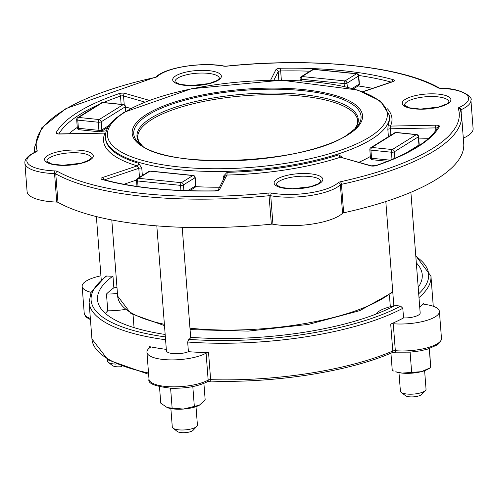 <?xml version="1.0" encoding="UTF-8"?>
<svg xmlns="http://www.w3.org/2000/svg" width="498" height="498" viewBox="0 0 498 498"><rect width="100%" height="100%" fill="white"/><g stroke="black" fill="none" stroke-linecap="round" stroke-linejoin="round"><path stroke-width="0.75" d="M396.103 352.173L391.994 352.69A2.141 1.519 -113.3 0 0 392.773 351.034A2.141 0.66 -4.4 0 1 395.337 350.692A2.141 0.94 94.6 0 0 396.103 352.173L410.041 352.161L420.455 350.822L427.819 349.067L437.574 344.74L440.792 341.367L441.471 338.372A32.14 9.854 175.6 0 1 395.337 350.692L393.264 323.75A2.141 0.66 -4.4 0 0 390.7 324.092A171.418 52.558 -4.4 0 0 403.548 317.936L402.807 308.274L400.629 306.127A12.855 3.94 175.6 0 1 395.786 305.137A162.846 49.925 -4.4 0 1 190.647 337.314A12.599 3.866 175.6 0 1 188.804 339.356L187.665 342.02L188.412 351.681A12.599 3.866 175.6 0 1 174.68 353.717A12.599 3.866 175.6 0 1 166.419 350.741L156.814 225.874M371.813 147.445A2.141 1.755 -121.9 0 0 370.836 147.657A2.141 2.141 0 0 0 369.833 149.643A2.141 0.66 -4.4 0 0 370.929 150.128A2.141 1.033 -84.2 0 1 371.813 147.445L395.767 132.549A2.141 1.033 -84.2 0 1 396.14 132.449A2.141 2.141 0 0 0 394.79 132.761A2.141 1.755 58.1 0 1 395.767 132.549L416.291 134.647A2.141 1.755 58.1 0 1 418.314 136.869A2.141 0.66 -4.4 0 0 418.581 136.514A2.141 2.141 0 0 0 416.664 134.547A2.141 1.033 95.8 0 0 416.291 134.647L392.343 149.543A2.141 1.033 95.8 0 0 391.459 152.226A2.141 0.66 -4.4 0 0 394.366 151.772A2.141 1.755 -121.9 0 0 392.343 149.543L371.813 147.445M390.407 160.188L371.558 158.258A2.141 0.66 175.6 0 1 370.462 157.779A2.141 2.141 0 0 0 372.38 159.746A2.141 1.033 -84.2 0 1 371.558 158.258L370.929 150.128L391.459 152.226L392.019 159.528M419.061 145.615A2.141 2.141 0 0 0 419.21 144.65A2.141 0.66 175.6 0 1 418.943 145.005A2.141 1.755 58.1 0 1 418.868 145.746M105.582 128.745A12.599 3.866 -4.4 0 0 107.082 128.472A2.141 0.784 78.3 0 1 107.082 127.812M116.986 287.483A12.599 3.866 175.6 0 1 113.855 287.794L112.959 276.104A12.599 3.866 175.6 0 1 106.74 275.967L105.719 276.209L91.047 292.432L89.117 302.386A171.418 52.558 -4.4 0 0 165.573 339.742M123.137 104.648A2.141 1.755 58.1 0 1 125.16 106.877A2.141 0.66 -4.4 0 0 125.428 106.522A2.141 2.141 0 0 0 123.51 104.555A2.141 1.033 95.8 0 0 123.137 104.648L99.183 119.551A2.141 1.033 95.8 0 0 98.299 122.228A2.141 0.66 -4.4 0 0 101.206 121.773A2.141 1.755 -121.9 0 0 99.183 119.551L78.659 117.447A2.141 1.755 -121.9 0 0 77.682 117.665A2.141 2.141 0 0 0 76.68 119.645A2.141 0.66 -4.4 0 0 77.775 120.13A2.141 1.033 -84.2 0 1 78.659 117.447L102.607 102.551A2.141 1.033 -84.2 0 1 102.98 102.451A2.141 2.141 0 0 0 101.629 102.762A2.141 1.755 58.1 0 1 102.607 102.551L123.137 104.648M109.255 125.291L101.835 129.91A2.141 0.66 175.6 0 1 98.928 130.364A2.141 1.033 95.8 0 0 99.749 131.846A2.141 2.141 0 0 0 101.1 131.534A2.141 1.755 -121.9 0 0 101.835 129.91L101.206 121.773L125.16 106.877L125.508 111.403M79.219 129.748A2.141 1.033 -84.2 0 1 78.398 128.266A2.141 0.66 175.6 0 1 77.302 127.781A2.141 2.141 0 0 0 79.219 129.748L99.749 131.846M356.456 73.804A2.141 1.755 58.1 0 1 358.473 76.026A2.141 0.66 -4.4 0 0 358.747 75.671A2.141 2.141 0 0 0 356.829 73.704A2.141 1.033 95.8 0 0 356.456 73.804L344.996 80.925A2.141 1.033 95.8 0 0 344.112 83.608A2.141 0.66 -4.4 0 0 347.019 83.154A2.141 1.755 -121.9 0 0 344.996 80.925L302.081 76.536A2.141 1.755 -121.9 0 0 301.103 76.748A2.141 2.141 0 0 0 300.101 78.734A2.141 0.66 -4.4 0 0 301.19 79.219A2.141 1.033 -84.2 0 1 302.081 76.536L313.535 69.409A2.141 1.033 -84.2 0 1 313.908 69.309A2.141 2.141 0 0 0 312.557 69.627A2.141 1.755 58.1 0 1 313.535 69.409L356.456 73.804M359.369 83.807A2.141 0.66 175.6 0 1 359.102 84.162A2.141 1.755 58.1 0 1 358.367 85.787A2.141 2.141 0 0 0 359.369 83.807L358.747 75.671M419.733 307.216A171.418 52.558 -4.4 0 0 423.561 303.649A2.141 0.66 -4.4 0 0 423.462 303.873A2.141 0.66 -4.4 0 0 424.458 304.346A32.14 9.854 -4.4 0 1 439.398 311.431A32.14 9.854 -4.4 0 1 393.264 323.75M188.412 351.681A171.418 52.558 -4.4 0 0 208.556 352.709A2.141 0.66 -4.4 0 0 206.091 353.157L208.164 380.105A32.14 9.854 175.6 0 1 172.52 386.84A32.14 9.854 175.6 0 1 149.008 379.183L146.935 352.242A32.14 9.854 -4.4 0 0 170.447 359.892A32.14 9.854 -4.4 0 0 206.091 353.157M146.935 352.242A32.14 9.854 -4.4 0 1 150.191 347.436A2.141 0.66 -4.4 0 0 150.408 347.118A2.141 0.66 -4.4 0 0 149.661 346.683A171.418 52.558 -4.4 0 0 166.313 349.397M100.938 275.824A32.14 9.854 -4.4 0 0 82.151 286.362A32.14 9.854 -4.4 0 0 91.084 292.351M36.298 151.79A2.141 1.55 -114.2 0 0 35.582 151.871C27.969 155.594 24.408 159.348 24.9 163.132L27.091 191.606A44.322 13.589 -4.4 0 0 56.747 202.082A2.141 0.66 175.6 0 1 57.967 202.331A214.271 65.692 -4.4 0 0 271.366 224.168A2.141 0.66 175.6 0 1 272.929 224.206A44.322 13.589 -4.4 0 0 342.568 213.262A2.141 0.66 175.6 0 1 343.651 212.814A214.271 65.692 -4.4 0 0 463.731 143.673L461.546 115.2A214.271 65.692 -4.4 0 1 341.46 184.341A2.141 0.66 175.6 0 0 340.377 184.795A2.141 1.911 -133.7 0 0 338.204 182.685A42.181 12.929 175.6 0 1 271.933 193.1A4.283 1.313 -4.4 0 0 268.808 193.025A212.129 65.039 175.6 0 1 57.538 171.412A4.283 1.313 -4.4 0 0 55.104 170.914A42.181 12.929 175.6 0 1 36.298 151.79A4.283 1.313 -4.4 0 0 37.238 150.763A212.129 65.039 175.6 0 1 155.127 77.433A4.283 1.313 -4.4 0 0 157.293 76.53A42.181 12.929 175.6 0 1 223.565 66.116A4.283 1.313 -4.4 0 0 226.69 66.184A212.129 65.039 175.6 0 1 437.96 87.804A4.283 1.313 -4.4 0 0 440.394 88.302A42.181 12.929 175.6 0 1 459.193 107.419A4.283 1.313 -4.4 0 0 458.26 108.446A212.129 65.039 175.6 0 1 340.371 181.782A4.283 1.313 -4.4 0 0 338.204 182.685M463.308 138.17A44.322 13.589 -4.4 0 0 473.1 128.615L470.909 100.148A44.322 13.589 -4.4 0 1 461.011 109.753A2.141 0.66 175.6 0 0 460.55 110.114M142.347 175.508L141.781 168.168L138.712 163.307A142.49 43.687 175.6 0 1 105.52 138.506L105.445 137.485A142.49 43.687 -4.4 0 0 178.265 169.631A142.49 43.687 -4.4 0 0 320.905 158.949A142.49 43.687 -4.4 0 0 389.585 115.623L380.46 101.019L357.651 90.007L281.507 80.19L191.456 88.744L124.151 112.231L115.91 118.169C108.608 124.295 105.115 130.731 105.445 137.485M195.59 186.644A142.49 43.687 -4.4 0 0 219.537 187.217M342.394 157.53L338.92 154.772A142.49 43.687 175.6 0 1 227.044 172.345L223.204 176.497L223.434 179.498M358.952 162.286A142.49 43.687 -4.4 0 0 370.363 156.49M389.585 115.623L389.66 116.644A142.49 43.687 175.6 0 1 388.21 124.108L387.849 129.505L388.409 136.732M390.793 135.244L390.482 126.087A144.632 44.341 -4.4 0 0 387.456 108.807M388.21 124.108A2.141 2.011 -155.4 0 0 390.482 126.087L435.843 125.185A4.283 1.313 -4.4 0 1 439.373 126.461A2.141 1.998 -151.6 0 0 437.642 127.482C430.042 141.096 409.499 153.789 376.021 165.541A2.141 1.313 71.1 0 1 376.556 165.535A194.986 59.779 -4.4 0 0 439.373 126.461M225.14 176.111L226.895 175.053A144.632 44.341 -4.4 0 0 340.445 157.212L371.24 165.809L376.021 165.541M376.556 165.535A4.283 1.313 -4.4 0 1 370.493 165.834L340.445 157.212A2.141 1.276 71.8 0 1 338.92 154.772M227.044 172.345A2.141 0.342 -91.4 0 1 226.895 175.053L219.581 189.545A4.283 1.313 -4.4 0 1 214.632 190.983A2.141 0.392 -90.9 0 1 214.75 190.871L218.124 190.224L217.819 190.616M105.775 132.891L105.016 133.122A144.632 44.341 -4.4 0 0 137.23 165.878L138.786 168.318L139.477 177.294M102.675 179.405L102.793 179.429A2.141 1.556 105.6 0 0 102.065 179.461A4.283 1.313 -4.4 0 1 102.47 177.562L137.23 165.878A2.141 1.594 106.6 0 0 138.712 163.307M105.757 132.972A2.141 2.011 24.6 0 1 105.016 133.122L59.654 134.03A4.283 1.313 -4.4 0 1 56.125 132.748A2.141 1.998 28.4 0 1 58.061 133.794M125.459 106.946L130.762 108.464M68.998 133.738A192.844 59.125 175.6 0 1 77.277 127.401M101.461 131.31A12.855 3.94 -4.4 0 0 106.385 130.75M123.89 184.272L136.533 180.027M418.768 138.923L428.187 138.737M149.948 171.169A2.141 1.033 -84.2 0 1 150.328 171.069A2.141 2.141 0 0 0 148.977 171.38A2.141 1.755 58.1 0 1 149.948 171.169L192.869 175.564A2.141 1.755 58.1 0 1 194.892 177.786A2.141 0.66 -4.4 0 0 195.166 177.431A2.141 2.141 0 0 0 193.243 175.464A2.141 1.033 95.8 0 0 192.869 175.564L181.415 182.685A2.141 1.033 95.8 0 0 180.531 185.368A2.141 0.66 -4.4 0 0 183.438 184.914A2.141 1.755 -121.9 0 0 181.415 182.685L138.494 178.296A2.141 1.755 -121.9 0 0 137.523 178.508A2.141 2.141 0 0 0 136.514 180.494A2.141 0.66 -4.4 0 0 137.61 180.973A2.141 1.033 -84.2 0 1 138.494 178.296L149.948 171.169M195.789 185.561A2.141 0.66 175.6 0 1 195.521 185.922A2.141 1.755 58.1 0 1 194.786 187.547A2.141 2.141 0 0 0 195.789 185.561L195.166 177.431M115.984 364.1A12.599 3.866 175.6 0 1 113.942 363.963A12.599 3.866 175.6 0 1 108.265 362.307L112.592 365.644A8.317 2.552 -4.4 0 0 116.333 366.733A8.317 2.552 -4.4 0 0 121.942 366.621M108.265 362.307A12.599 3.866 175.6 0 1 107.5 361.118L107.375 359.5M401.183 392.349L405.509 395.686A8.572 2.627 -4.4 0 0 409.368 396.806A8.572 2.627 -4.4 0 0 421.688 394.441L425.454 390.482A12.855 3.94 175.6 0 1 406.972 394.036A12.855 3.94 175.6 0 1 401.183 392.349A12.855 3.94 175.6 0 1 400.404 391.135L398.979 372.653M424.613 370.68L426.039 389.162A12.855 3.94 175.6 0 1 425.454 390.482M173.055 428.187L177.375 431.523A8.317 2.552 -4.4 0 0 181.123 432.613A8.317 2.552 -4.4 0 0 193.075 430.316L196.841 426.356A12.599 3.866 175.6 0 1 178.726 429.842A12.599 3.866 175.6 0 1 173.055 428.187A12.599 3.866 175.6 0 1 172.289 426.998L170.87 408.584M196 406.648L197.413 425.062A12.599 3.866 175.6 0 1 196.841 426.356M410.887 192.29L420.169 312.906A12.855 3.94 175.6 0 1 403.548 317.936M393.843 305.878A32.14 9.854 -4.4 0 0 375.922 314.138M418.202 287.327A162.846 49.925 -4.4 0 0 422.242 274.709A162.846 49.925 -4.4 0 0 416.322 262.857M112.959 276.104A162.846 49.925 -4.4 0 0 97.508 299.696A162.846 49.925 -4.4 0 0 165.168 334.469M125.21 309.414A32.14 9.854 175.6 0 1 107.767 310.802L106.472 294.025A162.846 49.925 175.6 0 1 113.855 287.794M107.767 310.802A162.846 49.925 -4.4 0 0 105.383 313.41M106.472 294.025A32.14 9.854 -4.4 0 0 117.447 293.503M133.059 314.823L133.881 325.536A128.565 39.417 -4.4 0 0 134.242 327.684M390.283 306.718A128.565 39.417 -4.4 0 0 390.251 305.809L389.424 295.102M358.13 85.936A192.844 59.125 175.6 0 1 372.61 88.339M402.085 373.102L421.32 371.676A19.285 5.914 175.6 0 1 402.085 373.102A19.285 5.914 175.6 0 1 395.754 371.788L402.085 373.102M429.494 368.327L427.67 369.335A19.285 5.914 175.6 0 1 421.32 371.676L430.726 367.624L429.463 348.556M390.93 353.144L392.268 370.475L393.962 371.135M410.097 352.161L411.659 372.46M429.264 348.619L430.726 367.624M159.503 386.822L160.761 403.168L167.34 407.65L183.37 409.063A19.285 5.914 175.6 0 1 167.384 407.669A19.285 5.914 175.6 0 1 167.359 407.663M199.312 405.21A19.285 5.914 175.6 0 1 199.3 405.216A19.285 5.914 175.6 0 1 183.37 409.063L199.331 405.198L205.17 399.875L203.906 383.404M170.602 388.235L172.146 408.254M192.807 386.566L194.351 406.605M392.723 291.33A142.49 43.687 175.6 0 1 190.473 328.244A142.49 43.687 175.6 0 1 189.962 328.194M164.384 324.298A142.49 43.687 175.6 0 1 117.646 296.098L131.018 313.634L164.483 325.617M47.677 155.525A24.408 7.482 -4.4 0 0 69.29 165.18A24.408 7.482 -4.4 0 0 89.839 152.4A24.408 7.482 -4.4 0 0 47.677 155.525M49.7 157.748A22.267 6.829 175.6 0 1 79.917 153.004A22.267 6.829 175.6 0 1 91.296 158.028L89.242 160.076L81.081 163.226L62.866 165.28L51.817 164.016L46.893 161.445A22.267 6.829 175.6 0 1 49.7 157.748M175.763 75.852A24.408 7.482 -4.4 0 0 197.376 85.5A24.408 7.482 -4.4 0 0 217.925 72.72A24.408 7.482 -4.4 0 0 175.763 75.852M277.218 179.012A24.408 7.482 -4.4 0 0 298.831 188.667A24.408 7.482 -4.4 0 0 319.38 175.887A24.408 7.482 -4.4 0 0 277.218 179.012M149.332 100.359L125.004 93.381A4.283 1.313 -4.4 0 0 118.935 93.674A194.986 59.779 -4.4 0 0 56.125 132.748M362.855 91.788L393.028 81.647A4.283 1.313 -4.4 0 0 393.432 79.748A194.986 59.779 -4.4 0 0 280.866 68.232A4.283 1.313 -4.4 0 0 275.917 69.664L270.576 80.253M102.065 179.461A194.986 59.779 -4.4 0 0 214.632 190.983M405.304 99.339A24.408 7.482 -4.4 0 0 426.917 108.987A24.408 7.482 -4.4 0 0 447.465 96.207A24.408 7.482 -4.4 0 0 405.304 99.339M177.786 78.074A22.267 6.829 175.6 0 1 207.996 73.324A22.267 6.829 175.6 0 1 219.375 78.348L217.327 80.396L209.166 83.546L190.952 85.606L179.903 84.343L174.972 81.765A22.267 6.829 175.6 0 1 177.786 78.074M407.327 101.561A22.267 6.829 175.6 0 1 437.537 96.811A22.267 6.829 175.6 0 1 448.916 101.835L446.868 103.883L438.707 107.033L420.493 109.093L409.443 107.829L404.513 105.252A22.267 6.829 175.6 0 1 407.327 101.561M279.241 181.241A22.267 6.829 175.6 0 1 309.457 176.491A22.267 6.829 175.6 0 1 320.837 181.515L318.782 183.563L310.621 186.713L292.407 188.767L281.358 187.503L276.434 184.932A22.267 6.829 175.6 0 1 279.241 181.241M394.87 158.327L394.366 151.772L418.314 136.869L418.943 145.005L405.36 153.452M98.928 130.364L78.398 128.266L77.775 120.13L98.299 122.228L98.928 130.364M301.315 80.832L301.19 79.219L344.112 83.608L344.336 86.459M347.33 87.15L347.019 83.154L358.473 76.026L359.102 84.162L352.26 88.414M423.593 304.079L423.561 303.649M148.535 372.99A171.418 52.558 175.6 0 1 91.937 338.989L89.117 302.386M390.7 324.092L392.773 351.034A171.418 52.558 175.6 0 1 210.629 379.657A2.141 0.666 91.7 0 0 211.214 381.126L207.405 381.748A2.141 1.699 -119.2 0 0 208.164 380.105A2.141 0.66 -4.4 0 1 210.629 379.657L208.556 352.709M149.661 346.683L149.742 347.766M90.356 318.465A32.14 9.854 175.6 0 1 84.224 313.304L82.151 286.362M418.992 297.555A171.418 52.558 -4.4 0 0 430.944 276.085L415.774 255.748M187.665 342.02A171.418 52.558 -4.4 0 0 402.807 308.274M400.629 306.127A169.276 51.898 175.6 0 1 188.804 339.356M165.355 336.903A169.276 51.898 175.6 0 1 106.74 275.967M415.824 256.408A169.276 51.898 175.6 0 1 418.7 293.776M24.9 163.132A44.322 13.589 -4.4 0 0 54.556 173.615A2.141 0.66 175.6 0 1 55.776 173.864A214.271 65.692 -4.4 0 0 269.175 195.702A2.141 0.66 175.6 0 1 270.738 195.739A44.322 13.589 -4.4 0 0 340.377 184.795L342.568 213.262M57.538 171.412A2.141 1.855 119.4 0 0 55.776 173.864L57.967 202.331M56.747 202.082L54.556 173.615A2.141 0.716 -87.8 0 1 55.104 170.914M271.933 193.1A2.141 1.326 100.3 0 0 270.738 195.739L272.929 224.206M271.366 224.168L268.808 193.025M35.507 151.902A2.141 2.036 -18.4 0 1 37.238 150.763M340.371 181.782A2.141 0.847 77.6 0 1 341.46 184.341L343.651 212.814M155.127 77.433A2.141 0.847 -102.4 0 0 154.822 77.371L155.967 77.009C165.199 67.367 202.306 61.796 224.106 66.041L226.69 66.184M156.011 76.972A2.141 1.911 46.3 0 1 157.293 76.53M154.822 77.371L66.016 108.527L41.832 127.718L34.269 148.08A214.271 65.692 -4.4 0 0 34.997 152.139M459.193 107.419A2.141 1.55 65.8 0 1 461.011 109.753L461.26 112.971M461.546 115.2L460.451 109.809A2.141 2.036 161.6 0 0 458.26 108.446M223.565 66.116A2.141 1.326 -79.7 0 1 224.106 66.041M437.96 87.804A2.141 1.855 -60.6 0 1 439.168 87.972L440.63 88.196A2.141 0.716 92.2 0 0 440.394 88.302M125.129 112.019A140.349 43.027 175.6 0 1 367.543 94.035A140.349 43.027 175.6 0 1 249.405 167.521A140.349 43.027 175.6 0 1 125.129 112.019M347.965 134.815A115.524 35.42 -4.4 0 0 245.67 89.13A115.524 35.42 -4.4 0 0 148.435 149.618A115.524 35.42 -4.4 0 0 347.965 134.815M302.809 90.655A114.005 34.953 175.6 0 1 355.877 128.061L346.994 135.033C306.289 163.798 167.11 169.83 140.654 144.625A114.005 34.953 175.6 0 1 173.572 103.609A114.005 34.953 175.6 0 1 302.809 90.655M354.47 129.449A110.979 34.026 -4.4 0 0 301.558 94.446A110.979 34.026 -4.4 0 0 150.975 118.107A110.979 34.026 -4.4 0 0 142.26 145.777L138.799 141.519L137.709 137.896A110.351 33.833 175.6 0 1 151.629 119.601A110.351 33.833 175.6 0 1 301.365 96.07A110.351 33.833 175.6 0 1 357.757 120.964L357.24 124.712L354.445 129.474M387.849 129.505A2.141 0.66 -4.4 0 1 390.295 128.795L435.657 127.893A2.141 0.66 175.6 0 1 437.263 128.16M435.85 130.383L435.657 127.893A2.141 0.373 -91.1 0 1 435.843 125.185M370.493 165.834A2.141 1.575 -74 0 1 371.24 165.809M224.803 176.784A2.141 0.66 -4.4 0 0 223.204 176.497M393.028 81.647A2.141 1.295 -108.6 0 0 392.499 81.653L362.606 91.7M392.001 81.821A2.141 1.556 -74.4 0 1 393.432 79.748M218.049 190.261A2.141 2.004 26.8 0 1 219.581 189.545M273.869 80.203L278.183 71.656A2.141 0.66 175.6 0 1 280.66 70.94A192.844 59.125 175.6 0 1 310.011 71.208M280.866 68.232A2.141 0.392 89.1 0 0 280.66 70.94L281.37 80.19M278.843 80.178L278.183 71.656A2.141 2.004 -153.2 0 0 275.917 69.664M358.722 75.466A192.844 59.125 175.6 0 1 391.16 82.102M102.47 177.562A2.141 1.295 71.4 0 1 103.995 179.766M141.781 168.168A2.141 0.66 -4.4 0 0 138.786 168.318L104.399 179.871M103.578 102.513A192.844 59.125 175.6 0 1 120.51 96.102A2.141 0.66 175.6 0 1 123.541 95.952L144.856 102.071M125.004 93.381A2.141 1.575 106 0 0 123.541 95.952L124.22 104.754M121.139 104.312L120.51 96.102A2.141 1.313 -108.9 0 0 118.935 93.674M57.986 133.943L59.766 133.918A2.141 0.373 88.9 0 0 59.654 134.03M58.864 133.9A192.844 59.125 175.6 0 1 98.467 104.729M183.874 190.553L183.438 184.914L194.892 177.786L195.521 185.922L187.846 190.69M138.046 186.588L137.61 180.973L180.531 185.368L180.923 190.435M392.791 292.251L359.811 310.646L308.523 324.385L248.228 331.114L190.068 329.601M111.789 219.96L117.646 296.098M182.2 227.293L190.666 337.314M372.38 159.746L387.612 161.302M419.21 144.65L418.581 136.514M416.664 134.547L396.14 132.449M394.79 132.761L370.836 147.657M370.462 157.779L369.833 149.643M96.375 216.58L101.237 279.758M125.789 111.235L125.428 106.522M77.302 127.781L76.68 119.645M101.629 102.762L77.682 117.665M123.51 104.555L102.98 102.451M101.1 131.534L108.016 127.233M300.257 80.769L300.101 78.734M353.561 88.781L358.367 85.787M312.557 69.627L301.103 76.748M356.829 73.704L313.908 69.309M148.634 374.309L108.029 359.905L91.937 338.989M391.994 352.69C349.017 371.558 274.585 383.23 211.214 381.126M207.405 381.748C198.26 386.286 186.352 388.459 171.679 388.272C155.027 386.454 147.47 383.423 149.008 379.183M90.449 319.629L86.714 317.543L85.345 316.155L84.224 313.304M441.471 338.372L439.398 311.431M433.266 306.27L430.944 276.085M226.627 66.091C312.987 57.089 401.606 66.047 439.168 87.972M440.63 88.196C462.698 88.046 473.349 98.075 470.909 100.148M392.829 81.616L392.499 81.653M105.134 133.016L59.766 133.918M102.793 179.429C132.935 187.646 170.254 191.456 214.75 190.871M225.14 176.124L217.981 190.298M189.645 190.746L194.786 187.547M136.975 186.439L136.514 180.494M148.977 171.38L137.523 178.508M193.243 175.464L150.328 171.069M385.813 201.534L393.862 306.158M34.592 152.326L34.269 148.08"/></g></svg>
